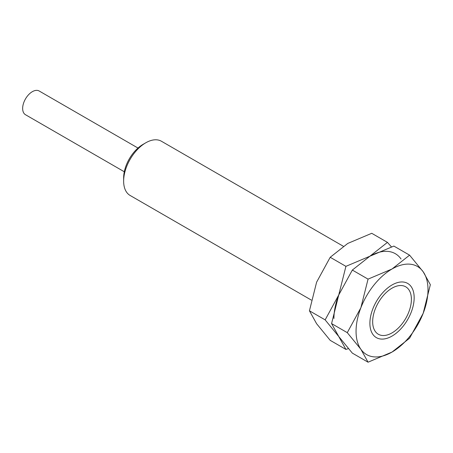<?xml version="1.0" encoding="UTF-8"?>
<svg xmlns="http://www.w3.org/2000/svg" width="453" height="453" viewBox="0 0 453 453"><rect width="100%" height="100%" fill="white"/><g stroke="black" fill="none" stroke-linecap="round" stroke-linejoin="round"><path stroke-width="0.68" d="M411.398 297.751L411.398 299.348A27.39 15.815 120 0 0 392.026 288.165A27.39 15.815 120 0 0 372.66 321.709A27.39 15.815 120 0 0 392.026 332.893A27.39 15.815 120 0 0 411.398 299.348M343.266 246.228L161.427 141.245A31.302 18.075 120 0 0 145.775 142.797A31.302 18.075 120 0 0 123.641 181.138L123.641 177.938A27.39 15.815 120 0 1 143.006 144.394L145.775 142.797M137.995 148.052L39.185 91.002A13.698 7.905 120 0 0 28.63 94.671A13.698 7.905 120 0 0 22.65 108.454A13.698 7.905 120 0 0 25.487 114.722L124.303 171.772M123.641 181.138A31.302 18.075 120 0 0 130.124 195.464L311.341 300.09M391.426 246.879L387.445 242.372L369.891 256.217L345.916 266.347L338.742 294.965L325.146 319.875L338.742 336.5L345.916 349.416L348.363 348.617M345.916 349.416L330.203 340.35L316.607 323.719L309.439 310.803L316.607 282.185L330.203 257.281L347.757 243.437L371.737 233.301L387.445 242.372M401.047 258.997A50.866 29.371 120 0 0 369.891 256.217L393.872 246.081L409.586 255.152L392.026 268.997L368.051 279.127L360.877 307.746A50.866 29.371 120 0 0 356.058 331.296A50.866 29.371 120 0 0 360.877 349.28L368.051 362.196L392.026 352.06A50.866 29.371 120 0 0 423.181 313.312A50.866 29.371 120 0 0 428 289.761A50.866 29.371 120 0 0 423.181 271.777A50.866 29.371 120 0 0 392.026 268.997A50.866 29.371 120 0 0 360.877 307.746L347.281 332.655L360.877 349.28A50.866 29.371 120 0 0 392.026 352.06L409.586 338.215L423.181 313.312L430.35 284.694L423.181 271.777L409.586 255.152M368.051 362.196L352.338 353.125L338.742 336.5L331.573 323.584L338.742 294.965A50.866 29.371 120 0 0 333.923 318.516M330.203 257.281L345.916 266.347M309.439 310.803L325.146 319.875M414.167 297.751A31.302 18.075 120 0 0 392.026 284.971A31.302 18.075 120 0 0 369.891 323.306A31.302 18.075 120 0 0 392.026 336.086A31.302 18.075 120 0 0 414.167 297.751M338.742 294.965L352.338 270.062L369.891 256.217M352.338 270.062L368.051 279.127M331.573 323.584L347.281 332.655"/></g></svg>
